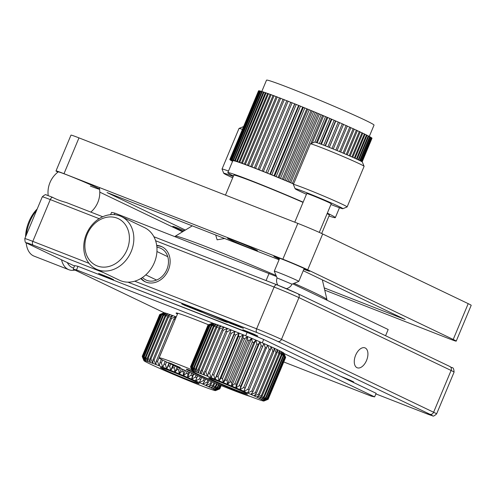 <?xml version="1.0" encoding="UTF-8"?>
<svg xmlns="http://www.w3.org/2000/svg" width="496" height="496" viewBox="0 0 496 496"><rect width="100%" height="100%" fill="white"/><g stroke="black" fill="none" stroke-linecap="round" stroke-linejoin="round"><path stroke-width="0.74" d="M140.827 278.523A19.425 16.008 -64.4 0 0 145.061 281.722A19.425 16.008 -64.4 0 0 168.373 270.035A19.425 16.008 -64.4 0 0 161.839 246.686A19.425 16.008 -64.4 0 0 156.693 245.39M355.644 355.21A10.683 6.039 111.3 0 0 357.213 367.778A10.683 6.039 111.3 0 0 366.556 360.437A10.683 6.039 111.3 0 0 364.988 347.876A10.683 6.039 111.3 0 0 355.644 355.21M110.199 278.504L98.599 273.401L109.641 277.754L113.534 279.651L110.199 278.504M254.448 334.862L242.848 329.766L253.89 334.112L257.777 336.009L254.448 334.862M340.299 376.148L349.804 380.035L353.691 381.932L348.124 379.899M220.838 320.087A16.188 0.558 22.7 0 1 205.418 313.677A16.188 0.558 22.7 0 1 197.637 309.882A16.188 0.558 22.7 0 1 204.302 312.17A16.188 0.558 22.7 0 1 219.722 318.581A16.188 0.558 22.7 0 1 227.503 322.375A16.188 0.558 22.7 0 1 220.838 320.087M234.131 324.26L223.33 320.044A19.425 0.67 22.7 0 1 229.946 323.206L243.412 328.346L234.131 324.26M195.195 309.045L184.394 304.829L181.728 303.912L184.841 305.431L201.81 312.213A19.425 0.67 22.7 0 1 195.195 309.045M123.783 284.22L247.312 332.239L252.123 334.54M42.278 196.838L24.8 238.626A19.425 0.67 22.7 0 1 32.798 241.366L50.276 199.584A19.425 0.67 -157.3 0 0 42.278 196.838C44.566 194.81 45.905 194.184 46.295 194.947L52.551 197.296C56.042 199.237 60.636 200.979 66.34 202.535L102.728 216.752L66.34 202.535M230.156 322.71L229.946 323.206M279.341 259.073A19.425 0.67 22.7 0 1 273.86 256.246A19.425 0.67 22.7 0 1 281.852 258.986A19.425 0.67 22.7 0 1 300.353 266.687A19.425 0.67 22.7 0 1 309.696 271.238A19.425 0.67 22.7 0 1 303.831 269.316M183.216 231.365A16.188 0.558 22.7 0 1 172.769 226.418A16.188 0.558 22.7 0 1 179.434 228.706A16.188 0.558 22.7 0 1 184.357 230.671M250.802 248.459A16.188 0.558 22.7 0 1 235.383 242.048A16.188 0.558 22.7 0 1 227.602 238.254A16.188 0.558 22.7 0 1 234.267 240.541A16.188 0.558 22.7 0 1 249.68 246.952A16.188 0.558 22.7 0 1 257.461 250.747A16.188 0.558 22.7 0 1 250.802 248.459M57.939 172.1A19.425 0.67 22.7 0 1 55.998 170.953L70.984 135.135A19.425 0.67 22.7 0 1 78.976 137.882L297.836 223.392A19.425 0.67 22.7 0 1 322.679 233.969L468.205 303.651A19.425 0.67 22.7 0 1 471.2 305.313L456.221 341.13A19.425 0.67 22.7 0 1 448.223 338.384L324.75 290.141M279.056 259.761L107.043 192.553L185.368 230.057M324.223 287.897L405.176 319.529L303.242 270.717M58.206 171.895A22.425 0.775 22.7 0 1 67.431 175.076A22.425 0.775 22.7 0 1 88.61 183.88A22.425 0.775 22.7 0 1 99.578 189.199A22.425 0.775 22.7 0 1 90.346 186.05M55.998 170.953A19.425 0.67 22.7 0 1 63.996 173.693L282.85 259.203A19.425 0.67 22.7 0 1 307.7 269.787L453.22 339.462A19.425 0.67 22.7 0 1 456.221 341.13M182.553 231.775L99.789 192.144M224.626 238.495L217.13 239.822L215.865 235.594M192.262 225.847L175.317 236.195A82.218 2.846 22.7 0 1 209.008 247.826A82.218 2.846 22.7 0 1 276.061 275.491A82.218 2.846 22.7 0 0 175.553 236.139A82.218 2.846 22.7 0 0 175.262 236.251L175.094 236.648M326.796 300.13L326.969 299.708A82.218 2.846 22.7 0 0 326.845 299.429A82.218 2.846 22.7 0 0 314.284 292.659A82.218 2.846 22.7 0 0 294.01 283.352A82.218 2.846 22.7 0 1 326.969 299.634L322.338 279.862M110.614 214.663L111.557 212.406L114.892 213.125L276.489 276.526M292.801 283.848L388.176 329.518L385.578 335.73M114.892 213.125L114.26 214.644M266.073 280.569L269.086 273.37M171.027 363.481L168.361 362.57L171.473 364.083L180.308 367.561L171.027 363.481M250.213 396.397A50.177 1.736 22.7 0 1 231.055 389.484A50.177 1.736 22.7 0 1 183.26 369.607A50.177 1.736 22.7 0 1 159.135 357.852A50.177 1.736 22.7 0 1 179.788 364.938A50.177 1.736 22.7 0 1 191.685 369.675M214.675 381.753A20.714 0.719 22.7 0 1 186.31 369.216A20.714 0.719 22.7 0 1 192.343 371.182M327.335 213.125A58.268 2.015 22.7 0 1 335.333 217.639A58.268 2.015 22.7 0 1 335.178 217.713A58.268 2.015 22.7 0 1 329.003 215.996M233.442 176.018A58.268 2.015 22.7 0 1 227.825 172.67A58.268 2.015 22.7 0 1 227.98 172.596A58.268 2.015 22.7 0 1 303.149 202.163M227.825 172.67L232.816 160.735A58.268 2.015 22.7 0 1 232.971 160.661L230.125 159.402L258.844 90.756A61.504 2.127 22.7 0 1 259.011 90.768L230.299 159.414L233.461 160.692L230.758 159.489L259.476 90.842A61.504 2.127 22.7 0 1 259.755 90.904L231.043 159.545L234.273 160.865L231.737 159.718L260.45 91.072A61.504 2.127 22.7 0 1 260.846 91.183L232.134 159.824L235.414 161.175L233.052 160.096L261.764 91.45A61.504 2.127 22.7 0 1 262.272 91.605L233.554 160.251L236.871 161.622L234.695 160.611L263.407 91.971A61.504 2.127 22.7 0 1 264.021 92.169L235.309 160.816L238.626 162.204L236.66 161.274L265.372 92.628A61.504 2.127 22.7 0 1 266.085 92.876L237.373 161.516L240.684 162.911L238.929 162.062L267.642 93.422A61.504 2.127 22.7 0 1 268.46 93.713L239.742 162.353L243.021 163.748L241.496 162.986L270.208 94.345A61.504 2.127 22.7 0 1 271.114 94.674L242.401 163.32L245.632 164.703L244.342 164.04L273.054 95.393A61.504 2.127 22.7 0 1 274.046 95.765L245.334 164.405L248.49 165.769L247.442 165.205L276.16 96.559A61.504 2.127 22.7 0 1 277.233 96.968L248.521 165.614L251.584 166.947L250.79 166.482L279.502 97.836A61.504 2.127 22.7 0 1 280.655 98.282L251.937 166.923L254.894 168.218L254.355 167.865L283.067 99.219A61.504 2.127 22.7 0 1 284.289 99.696L255.57 168.336L258.397 169.589L258.118 169.341L286.831 100.694A61.504 2.127 22.7 0 1 288.114 101.196L259.396 169.843L262.08 171.046L290.774 102.257A61.504 2.127 22.7 0 1 292.101 102.784L263.388 171.43L265.912 172.571L294.866 103.893L292.101 102.784M261.795 91.462L266.526 80.147A58.268 2.015 22.7 0 1 266.681 80.079A58.268 2.015 22.7 0 1 322.729 101.475A58.268 2.015 22.7 0 1 374.034 125.122L369.284 136.468M225.457 195.114L233.796 175.169A51.795 1.792 22.7 0 1 233.932 175.107A51.795 1.792 22.7 0 1 303.05 202.393M327.137 213.602A51.795 1.792 22.7 0 1 329.356 215.146A51.795 1.792 22.7 0 1 329.226 215.208M232.574 161.324L232.19 161.157A61.504 2.127 22.7 0 1 231.787 160.933L232.605 161.25M232.63 161.181L231.086 160.524A61.504 2.127 22.7 0 1 230.795 160.344L232.674 161.076M232.686 161.045L230.324 160.028A61.504 2.127 22.7 0 1 230.15 159.892L232.742 160.915M232.748 160.902L229.908 159.675A61.504 2.127 22.7 0 1 229.846 159.588L232.804 160.76L229.846 159.464L258.559 90.818A61.504 2.127 22.7 0 1 258.614 90.787L229.896 159.427L232.971 160.661A58.268 2.015 22.7 0 1 233.461 160.692A58.268 2.015 22.7 0 1 234.273 160.865A58.268 2.015 22.7 0 1 235.414 161.175A58.268 2.015 22.7 0 1 236.871 161.622A58.268 2.015 22.7 0 1 238.626 162.204A58.268 2.015 22.7 0 1 240.684 162.911A58.268 2.015 22.7 0 1 243.021 163.748A58.268 2.015 22.7 0 1 245.632 164.703A58.268 2.015 22.7 0 1 248.49 165.769A58.268 2.015 22.7 0 1 251.584 166.947A58.268 2.015 22.7 0 1 254.894 168.218A58.268 2.015 22.7 0 1 258.397 169.589A58.268 2.015 22.7 0 1 262.08 171.046A58.268 2.015 22.7 0 1 265.912 172.571A58.268 2.015 22.7 0 1 269.867 174.164L270.363 174.239L299.082 105.592L296.236 104.445L267.524 173.092L269.867 174.164A58.268 2.015 22.7 0 1 273.928 175.813L274.685 175.999L303.397 107.353L300.489 106.169L271.777 174.815L273.928 175.813A58.268 2.015 22.7 0 1 278.064 177.506L279.074 177.797L307.787 109.157L304.835 107.942L276.123 176.588L278.064 177.506A58.268 2.015 22.7 0 1 282.255 179.236L283.507 179.639L312.226 110.992L309.244 109.759L280.531 178.399L282.255 179.236A58.268 2.015 22.7 0 1 286.477 180.99L287.965 181.493L316.677 112.852L313.689 111.6L284.977 180.246L286.477 180.99A58.268 2.015 22.7 0 1 290.693 182.764L292.411 183.365L321.123 114.719L318.147 113.466L289.428 182.106L290.693 182.764A58.268 2.015 22.7 0 1 293.564 183.973M259.433 90.942L259.011 90.768M260.412 91.171L259.755 90.904M261.727 91.543L260.846 91.183M231.737 159.718A61.504 2.127 22.7 0 1 232.134 159.824M263.37 92.064L262.272 91.605M233.052 160.096A61.504 2.127 22.7 0 1 233.554 160.251M265.335 92.721L264.021 92.169M234.695 160.611A61.504 2.127 22.7 0 1 235.309 160.816M267.604 93.515L266.085 92.876M236.66 161.274A61.504 2.127 22.7 0 1 237.373 161.516M270.171 94.438L268.46 93.713M238.929 162.062A61.504 2.127 22.7 0 1 239.742 162.353M273.017 95.486L271.114 94.674M241.496 162.986A61.504 2.127 22.7 0 1 242.401 163.32M276.117 96.658L274.046 95.765M244.342 164.04A61.504 2.127 22.7 0 1 245.334 164.405M279.459 97.935L277.233 96.968M247.442 165.205A61.504 2.127 22.7 0 1 248.521 165.614M283.024 99.324L280.655 98.282M250.79 166.482A61.504 2.127 22.7 0 1 251.937 166.923M286.787 100.8L284.289 99.696M254.355 167.865A61.504 2.127 22.7 0 1 255.57 168.336M290.724 102.368L288.114 101.196M258.118 169.341A61.504 2.127 22.7 0 1 259.396 169.843M262.055 170.897A61.504 2.127 22.7 0 1 263.388 171.43M294.866 103.893A61.504 2.127 22.7 0 1 296.236 104.445M266.147 172.534A61.504 2.127 22.7 0 1 267.524 173.092M299.082 105.592A61.504 2.127 22.7 0 1 300.489 106.169M270.363 174.239A61.504 2.127 22.7 0 1 271.777 174.815M303.397 107.353A61.504 2.127 22.7 0 1 304.835 107.942M274.685 175.999A61.504 2.127 22.7 0 1 276.123 176.588M307.787 109.157A61.504 2.127 22.7 0 1 309.244 109.759M279.074 177.797A61.504 2.127 22.7 0 1 280.531 178.399M312.226 110.992A61.504 2.127 22.7 0 1 313.689 111.6M283.507 179.639A61.504 2.127 22.7 0 1 284.977 180.246M316.677 112.852A61.504 2.127 22.7 0 1 318.147 113.466M287.965 181.493A61.504 2.127 22.7 0 1 289.428 182.106M321.123 114.719A61.504 2.127 22.7 0 1 322.58 115.332L310.719 143.691M314.861 142.11L325.537 116.591L322.58 115.332M292.411 183.365A61.504 2.127 22.7 0 1 293.607 183.867M325.537 116.591A61.504 2.127 22.7 0 1 326.976 117.199L316.38 142.526M319.374 143.561L329.883 118.445L326.976 117.199M329.883 118.445A61.504 2.127 22.7 0 1 331.297 119.052L320.819 144.094M323.714 145.192L334.143 120.274L331.297 119.052M334.143 120.274A61.504 2.127 22.7 0 1 335.519 120.869L325.116 145.737M327.918 146.841L338.284 122.072L335.519 120.869M338.284 122.072A61.504 2.127 22.7 0 1 339.617 122.655L329.27 147.38M331.973 148.471L342.283 123.82L339.617 122.655M342.283 123.82A61.504 2.127 22.7 0 1 343.561 124.384L333.269 148.998M335.848 150.059L346.115 125.519L343.517 124.496M346.115 125.519A61.504 2.127 22.7 0 1 347.336 126.058L337.082 150.573M339.531 151.59L349.754 127.143L347.293 126.164M349.754 127.143A61.504 2.127 22.7 0 1 350.908 127.658L340.696 152.08M342.996 153.059L353.189 128.693L350.87 127.763M353.189 128.693A61.504 2.127 22.7 0 1 354.268 129.183L344.081 153.524M346.227 154.442L356.382 130.15L354.225 129.276M356.382 130.15A61.504 2.127 22.7 0 1 357.38 130.609L347.231 154.876M349.196 155.732L359.327 131.514L357.343 130.708M359.327 131.514A61.504 2.127 22.7 0 1 360.239 131.942L350.114 156.135M351.9 156.928L361.999 132.779L360.195 132.035M361.999 132.779A61.504 2.127 22.7 0 1 362.818 133.17L352.724 157.294M354.311 158.007L364.38 133.926L362.774 133.263M364.38 133.926A61.504 2.127 22.7 0 1 365.099 134.28L355.037 158.342M356.419 158.974L366.463 134.955L365.062 134.373M366.463 134.955A61.504 2.127 22.7 0 1 367.083 135.265L357.039 159.266M358.205 159.817L368.23 135.861L367.04 135.358M368.23 135.861A61.504 2.127 22.7 0 1 368.739 136.127L358.726 160.065M359.674 160.53L369.669 136.629L368.702 136.22M369.669 136.629A61.504 2.127 22.7 0 1 370.072 136.859L360.084 160.735M360.803 161.101L370.772 137.268L370.028 136.952M370.772 137.268A61.504 2.127 22.7 0 1 371.064 137.448L361.1 161.262M361.59 161.535L371.535 137.764L371.02 137.547M371.535 137.764A61.504 2.127 22.7 0 1 371.709 137.9L361.776 161.64M362.043 161.808L371.665 138M371.95 138.117A61.504 2.127 22.7 0 1 372.012 138.204L362.117 161.857M362.161 161.888L371.969 138.303M329.313 147.399L339.605 122.785M325.419 145.855L335.767 121.111M321.389 144.305L331.805 119.393M317.223 142.798L327.744 117.651M312.226 143.077L323.603 115.89M290.693 182.764L319.405 114.117M286.477 180.99L315.189 112.35M282.255 179.236L310.973 110.596M278.064 177.506L306.782 108.866M273.928 175.813L302.641 107.167M269.867 174.164L298.58 105.518M265.912 172.571L294.624 103.924M177.438 314.086A51.795 1.792 22.7 0 1 176.117 313.057A51.795 1.792 22.7 0 1 197.439 320.373A51.795 1.792 22.7 0 1 208.506 324.775M164.226 312.796L73.166 269.198L74.667 265.614L78.002 266.333L247.113 332.407L263.68 339.462L376.129 393.303L374.629 396.887L371.299 396.168L283.762 361.968M284.022 353.505L374.629 396.887M73.166 269.198L76.502 269.917L213.441 323.417M78.002 266.333L76.502 269.917M247.113 332.407L245.694 335.811M263.68 339.462L262.26 342.848M229.474 385.801A21.043 0.725 -157.3 0 0 208.68 377.89A21.043 0.725 -157.3 0 0 226.703 386.217A21.043 0.725 -157.3 0 0 247.504 394.128A21.043 0.725 -157.3 0 0 229.474 385.801M230.646 385.628A38.843 1.345 -157.3 0 0 227.503 384.307L230.2 381.808A42.079 1.457 22.7 0 1 231.725 382.447L231.669 386.055A38.843 1.345 -157.3 0 0 230.646 385.628M190.675 366.73L192.553 370.977A38.843 1.345 -157.3 0 0 192.256 371.02L190.563 366.749A42.079 1.457 22.7 0 1 190.675 366.73L208.153 324.948A42.079 1.457 -157.3 0 0 208.041 324.967L190.526 366.854L192.256 371.027A38.843 1.345 -157.3 0 0 192.256 371.07A38.843 1.345 -157.3 0 0 192.448 371.275A38.843 1.345 -157.3 0 0 193.149 371.733L193.161 371.746A38.843 1.345 -157.3 0 0 194.333 372.397L194.358 372.409A38.843 1.345 -157.3 0 0 195.994 373.252L196.025 373.265A38.843 1.345 -157.3 0 0 198.102 374.282L198.146 374.3A38.843 1.345 -157.3 0 0 200.632 375.478L200.682 375.497A38.843 1.345 -157.3 0 0 203.552 376.824L203.608 376.848A38.843 1.345 -157.3 0 0 206.813 378.293L206.875 378.324A38.843 1.345 -157.3 0 0 210.372 379.874L210.44 379.905A38.843 1.345 -157.3 0 0 214.185 381.542L214.247 381.567A38.843 1.345 -157.3 0 0 218.19 383.272L218.259 383.303A38.843 1.345 -157.3 0 0 222.332 385.039L222.406 385.076A38.843 1.345 -157.3 0 0 226.554 386.824L226.629 386.855A38.843 1.345 -157.3 0 0 230.801 388.591L230.876 388.628A38.843 1.345 -157.3 0 0 235.011 390.327L235.085 390.358A38.843 1.345 -157.3 0 0 239.122 392.001L239.19 392.032A38.843 1.345 -157.3 0 0 243.077 393.595L243.145 393.619A38.843 1.345 -157.3 0 0 246.822 395.076L246.884 395.101A38.843 1.345 -157.3 0 0 250.3 396.428L250.362 396.453A38.843 1.345 -157.3 0 0 253.475 397.643L253.524 397.662A38.843 1.345 -157.3 0 0 256.289 398.685L256.333 398.703A38.843 1.345 -157.3 0 0 258.707 399.553L258.745 399.571A38.843 1.345 -157.3 0 0 260.698 400.235L260.729 400.247A38.843 1.345 -157.3 0 0 262.229 400.712L262.248 400.718A38.843 1.345 -157.3 0 0 263.277 400.985A38.843 1.345 -157.3 0 0 263.835 401.047L263.841 401.047A38.843 1.345 -157.3 0 0 263.884 401.035A38.843 1.345 -157.3 0 0 263.891 400.898A38.843 1.345 -157.3 0 0 263.444 400.539L267.859 398.914A42.079 1.457 22.7 0 1 268.02 399.044L285.498 357.263A42.079 1.457 -157.3 0 0 285.336 357.132L267.859 398.914M208.041 324.967L212.269 323.231A38.843 1.345 22.7 0 1 212.53 323.225L208.153 324.948M208.841 325.054A42.079 1.457 -157.3 0 0 208.556 324.992L191.078 366.773A42.079 1.457 22.7 0 1 191.363 366.835L208.841 325.054L213.323 323.386A38.843 1.345 22.7 0 0 212.536 323.225L208.556 324.992M191.363 366.835L193.347 371.138A38.843 1.345 -157.3 0 0 192.56 370.977L191.078 366.773M210.062 325.382A42.079 1.457 -157.3 0 0 209.597 325.246L192.119 367.028A42.079 1.457 22.7 0 1 192.584 367.164L210.062 325.382L214.607 323.758A38.843 1.345 22.7 0 0 213.342 323.392L213.323 323.386M192.584 367.164L194.637 371.51A38.843 1.345 -157.3 0 0 193.366 371.144L192.119 367.028M209.597 325.246L213.342 323.392M211.804 325.934A42.079 1.457 -157.3 0 0 211.172 325.729L193.688 367.511A42.079 1.457 22.7 0 1 194.32 367.716L211.804 325.934L216.361 324.334A38.843 1.345 22.7 0 0 214.638 323.77L214.607 323.758M194.32 367.716L196.391 372.087A38.843 1.345 -157.3 0 0 194.661 371.523L193.688 367.511M211.172 325.729L214.638 323.77M214.03 326.703A42.079 1.457 -157.3 0 0 213.237 326.424L195.759 368.206A42.079 1.457 22.7 0 1 196.552 368.485L214.03 326.703L218.562 325.109A38.843 1.345 22.7 0 0 216.399 324.347L216.361 324.334M196.552 368.485L198.586 372.862A38.843 1.345 -157.3 0 0 196.422 372.099L195.759 368.206M213.237 326.424L216.399 324.347M216.721 327.676A42.079 1.457 -157.3 0 0 215.779 327.329L198.301 369.111A42.079 1.457 22.7 0 1 199.243 369.458L216.721 327.676L221.179 326.064A38.843 1.345 22.7 0 0 218.606 325.122L218.562 325.109M199.243 369.458L201.202 373.817A38.843 1.345 -157.3 0 0 198.629 372.874L198.301 369.111M215.779 327.329L218.606 325.122M219.833 328.836A42.079 1.457 -157.3 0 0 218.755 328.433L201.277 370.214A42.079 1.457 22.7 0 1 202.356 370.617L219.833 328.836L224.167 327.193A38.843 1.345 22.7 0 0 221.228 326.083L221.179 326.064M202.356 370.617L204.197 374.945A38.843 1.345 -157.3 0 0 201.252 373.835L201.277 370.214M218.755 328.433L221.228 326.083M223.324 330.175A42.079 1.457 -157.3 0 0 222.127 329.71L204.65 371.498A42.079 1.457 22.7 0 1 205.846 371.957L223.324 330.175L227.497 328.476A38.843 1.345 22.7 0 0 224.229 327.211L224.167 327.193M205.846 371.957L207.52 376.228A38.843 1.345 -157.3 0 0 204.253 374.964L204.65 371.498M222.127 329.71L224.229 327.211M227.143 331.663A42.079 1.457 -157.3 0 0 225.847 331.154L208.37 372.936A42.079 1.457 22.7 0 1 209.665 373.451L227.143 331.663L231.111 329.896A38.843 1.345 22.7 0 0 227.559 328.495L227.497 328.476M209.665 373.451L211.135 377.648A38.843 1.345 -157.3 0 0 207.582 376.247L208.37 372.936M225.847 331.154L227.559 328.495M231.241 333.293A42.079 1.457 -157.3 0 0 229.859 332.742L212.381 374.523A42.079 1.457 22.7 0 1 213.764 375.075L231.241 333.293L234.968 331.427A38.843 1.345 22.7 0 0 231.179 329.921L231.111 329.896M213.764 375.075L214.991 379.18A38.843 1.345 -157.3 0 0 211.203 377.673L212.381 374.523M229.859 332.742L231.179 329.921M235.557 335.029A42.079 1.457 -157.3 0 0 234.106 334.44L216.628 376.228A42.079 1.457 22.7 0 1 218.079 376.811L235.557 335.029L239.004 333.064A38.843 1.345 22.7 0 0 235.036 331.458L234.968 331.427M218.079 376.811L219.027 380.816A38.843 1.345 -157.3 0 0 215.059 379.211L216.628 376.228M234.106 334.44L235.03 331.458L214.991 379.18M240.033 336.852A42.079 1.457 -157.3 0 0 238.533 336.245L221.055 378.026A42.079 1.457 22.7 0 1 222.555 378.64L240.033 336.852L243.17 334.769A38.843 1.345 22.7 0 0 239.078 333.095L239.004 333.064M222.555 378.64L223.194 382.521A38.843 1.345 -157.3 0 0 219.102 380.847L221.055 378.026M238.533 336.245L239.06 333.089L219.027 380.816M244.602 338.743A42.079 1.457 -157.3 0 0 243.077 338.111L225.599 379.893A42.079 1.457 22.7 0 1 227.125 380.525L244.602 338.743L247.399 336.524A38.843 1.345 22.7 0 0 243.245 334.8L243.17 334.769M227.125 380.525L227.428 384.276A38.843 1.345 -157.3 0 0 223.268 382.552L225.599 379.893M243.077 338.111L243.245 334.8M231.725 382.447L249.203 340.665A42.079 1.457 -157.3 0 0 247.678 340.027L230.2 381.808M247.678 340.027L247.479 336.555A38.843 1.345 22.7 0 1 251.646 338.303L249.203 340.665M253.766 342.593A42.079 1.457 -157.3 0 0 252.259 341.955L234.782 383.737A42.079 1.457 22.7 0 1 236.288 384.375L253.766 342.593L255.837 340.082A38.843 1.345 22.7 0 0 251.72 338.334L251.646 338.303M236.288 384.375L235.86 387.835A38.843 1.345 -157.3 0 0 231.744 386.086L234.782 383.737M252.259 341.955L251.72 338.334M258.236 344.503A42.079 1.457 -157.3 0 0 256.773 343.877L239.289 385.659A42.079 1.457 22.7 0 1 240.758 386.291L258.236 344.503L259.923 341.837A38.843 1.345 22.7 0 0 255.911 340.113L255.837 340.082M240.758 386.291L239.946 389.589A38.843 1.345 -157.3 0 0 235.935 387.866L239.289 385.659M256.773 343.877L255.911 340.113M262.545 346.369A42.079 1.457 -157.3 0 0 261.138 345.762L243.66 387.543A42.079 1.457 22.7 0 1 245.067 388.151L263.835 343.536A38.843 1.345 22.7 0 0 259.991 341.868L239.946 389.589M245.067 388.151L243.858 391.288A38.843 1.345 -157.3 0 0 240.014 389.62L243.66 387.543M261.138 345.762L259.991 341.868M266.631 348.161A42.079 1.457 -157.3 0 0 265.304 347.578L247.826 389.36A42.079 1.457 22.7 0 1 249.153 389.949L267.53 345.166A38.843 1.345 22.7 0 0 263.903 343.567L243.858 391.288M249.153 389.949L247.56 392.919A38.843 1.345 -157.3 0 0 243.933 391.319L247.826 389.36M265.304 347.578L263.903 343.567M270.444 349.86A42.079 1.457 -157.3 0 0 269.216 349.308L251.739 391.096A42.079 1.457 22.7 0 1 252.966 391.642L270.444 349.86L270.952 346.698A38.843 1.345 22.7 0 0 267.598 345.197L267.53 345.173M252.966 391.642L250.982 394.45A38.843 1.345 -157.3 0 0 247.622 392.95L251.739 391.096M269.216 349.308L267.598 345.197M273.922 351.435A42.079 1.457 -157.3 0 0 272.806 350.926L255.328 392.708A42.079 1.457 22.7 0 1 256.444 393.216L273.922 351.435L274.059 348.111A38.843 1.345 22.7 0 0 271.014 346.723L270.952 346.704M256.444 393.216L254.082 395.864A38.843 1.345 -157.3 0 0 251.038 394.475L255.328 392.708M272.806 350.926L271.014 346.723M277.022 352.867A42.079 1.457 -157.3 0 0 276.036 352.408L258.559 394.19A42.079 1.457 22.7 0 1 259.538 394.649L277.022 352.867L276.793 349.389A38.843 1.345 22.7 0 0 274.108 348.136L274.059 348.118M259.538 394.649L256.816 397.141A38.843 1.345 -157.3 0 0 254.132 395.889L258.559 394.19M276.036 352.408L274.108 348.136M279.694 354.138A42.079 1.457 -157.3 0 0 278.857 353.735L261.38 395.517A42.079 1.457 22.7 0 1 262.217 395.92L279.694 354.138L279.124 350.505A38.843 1.345 22.7 0 0 276.836 349.407L276.793 349.389M262.217 395.92L259.148 398.257A38.843 1.345 -157.3 0 0 256.86 397.16L261.38 395.517M278.857 353.735L276.836 349.407M281.908 355.223A42.079 1.457 -157.3 0 0 281.226 354.882L263.748 396.67A42.079 1.457 22.7 0 1 264.43 397.005L281.908 355.223L281.021 351.453A38.843 1.345 22.7 0 0 279.161 350.523L279.124 350.511M264.43 397.005L261.045 399.206A38.843 1.345 -157.3 0 0 259.191 398.276L263.748 396.67M281.226 354.882L279.161 350.523M283.625 356.116A42.079 1.457 -157.3 0 0 283.111 355.843L265.633 397.625A42.079 1.457 22.7 0 1 266.147 397.897L283.625 356.116L282.453 352.216A38.843 1.345 22.7 0 0 281.052 351.466L281.021 351.453M266.147 397.897L262.483 399.968A38.843 1.345 -157.3 0 0 261.076 399.218L265.633 397.625M283.111 355.843L281.052 351.466M284.828 356.798A42.079 1.457 -157.3 0 0 284.487 356.593L267.009 398.381A42.079 1.457 22.7 0 1 267.35 398.579L284.828 356.798L283.408 352.78A38.843 1.345 22.7 0 0 282.478 352.228L284.487 356.593M267.35 398.579L263.432 400.532A38.843 1.345 -157.3 0 0 262.502 399.981L267.009 398.381M268.02 399.044L263.816 400.867L268.162 399.23A42.079 1.457 22.7 0 1 268.162 399.268A42.079 1.457 22.7 0 1 268.144 399.286L263.884 401.035M285.336 357.132L283.421 352.786A38.843 1.345 22.7 0 1 283.861 353.14L285.498 357.263M268.162 399.268L285.64 357.48A42.079 1.457 -157.3 0 0 285.64 357.449L268.162 399.23M283.867 353.146L283.867 353.146A38.843 1.345 22.7 0 1 283.898 353.195L285.033 355.954L283.867 353.146M285.64 357.449L285.033 355.954M235.879 387.847L255.855 340.095M231.7 386.074L251.677 338.322M227.466 384.295L247.442 336.542M223.237 382.546L243.214 334.794M181.145 375.367A21.043 0.725 -157.3 0 0 160.351 367.455A21.043 0.725 -157.3 0 0 178.374 375.782A21.043 0.725 -157.3 0 0 199.169 383.693A21.043 0.725 -157.3 0 0 181.145 375.367M182.317 375.193A38.843 1.345 -157.3 0 0 179.168 373.872L181.865 371.374A42.079 1.457 22.7 0 1 183.39 372.012L183.334 375.621A38.843 1.345 -157.3 0 0 182.317 375.193M142.34 356.295L144.218 360.542A38.843 1.345 -157.3 0 0 143.921 360.586L142.234 356.314A42.079 1.457 22.7 0 1 142.34 356.295L159.824 314.514A42.079 1.457 -157.3 0 0 159.712 314.532L142.234 356.314L143.921 360.592A38.843 1.345 -157.3 0 0 143.927 360.635A38.843 1.345 -157.3 0 0 144.119 360.84A38.843 1.345 -157.3 0 0 144.813 361.305L144.832 361.311A38.843 1.345 -157.3 0 0 145.998 361.962L146.029 361.975A38.843 1.345 -157.3 0 0 147.659 362.818L147.696 362.83A38.843 1.345 -157.3 0 0 149.773 363.847L149.811 363.866A38.843 1.345 -157.3 0 0 152.303 365.044L152.353 365.068A38.843 1.345 -157.3 0 0 155.223 366.389L155.279 366.414A38.843 1.345 -157.3 0 0 158.484 367.858L158.546 367.889A38.843 1.345 -157.3 0 0 162.043 369.439L162.111 369.47A38.843 1.345 -157.3 0 0 165.85 371.107L165.918 371.132A38.843 1.345 -157.3 0 0 169.855 372.837L169.93 372.868A38.843 1.345 -157.3 0 0 173.997 374.61L174.077 374.641A38.843 1.345 -157.3 0 0 178.225 376.39L178.3 376.421A38.843 1.345 -157.3 0 0 182.472 378.163L182.547 378.194A38.843 1.345 -157.3 0 0 186.676 379.893L186.75 379.924A38.843 1.345 -157.3 0 0 190.786 381.567L190.861 381.598A38.843 1.345 -157.3 0 0 194.742 383.16L194.81 383.185A38.843 1.345 -157.3 0 0 198.487 384.642L198.555 384.667A38.843 1.345 -157.3 0 0 201.971 386L202.033 386.018A38.843 1.345 -157.3 0 0 205.139 387.209L205.195 387.227A38.843 1.345 -157.3 0 0 207.954 388.256L208.004 388.269A38.843 1.345 -157.3 0 0 210.372 389.124L210.416 389.137A38.843 1.345 -157.3 0 0 212.362 389.8L212.393 389.813A38.843 1.345 -157.3 0 0 213.894 390.278L213.919 390.284A38.843 1.345 -157.3 0 0 214.948 390.55L214.96 390.557A38.843 1.345 -157.3 0 0 215.506 390.612L215.512 390.612A38.843 1.345 -157.3 0 0 215.555 390.6A38.843 1.345 -157.3 0 0 215.562 390.464L215.555 390.457A38.843 1.345 -157.3 0 0 215.115 390.104A38.843 1.345 -157.3 0 0 214.173 389.546L218.68 387.946A42.079 1.457 22.7 0 1 219.015 388.151L220.255 385.187M159.712 314.532L163.94 312.802A38.843 1.345 22.7 0 1 164.195 312.79L159.824 314.514M160.512 314.619A42.079 1.457 -157.3 0 0 160.22 314.557L142.743 356.339A42.079 1.457 22.7 0 1 143.034 356.401L160.512 314.619L164.994 312.951A38.843 1.345 22.7 0 0 164.207 312.79L160.22 314.557M143.034 356.401L145.018 360.704A38.843 1.345 -157.3 0 0 144.231 360.542L142.743 356.339M161.733 314.948A42.079 1.457 -157.3 0 0 161.268 314.811L143.79 356.593A42.079 1.457 22.7 0 1 144.255 356.729L161.733 314.948L166.278 313.329A38.843 1.345 22.7 0 0 165.013 312.957L161.268 314.811M144.255 356.729L146.301 361.082A38.843 1.345 -157.3 0 0 145.037 360.71L143.79 356.593M163.469 315.499A42.079 1.457 -157.3 0 0 162.837 315.295L145.359 357.077A42.079 1.457 22.7 0 1 145.991 357.281L163.469 315.499L168.032 313.9A38.843 1.345 22.7 0 0 166.303 313.336L166.278 313.329M145.991 357.281L148.056 361.652A38.843 1.345 -157.3 0 0 146.332 361.088L145.359 357.077M162.837 315.295L166.303 313.336M165.701 316.268A42.079 1.457 -157.3 0 0 164.908 315.989L147.43 357.771A42.079 1.457 22.7 0 1 148.223 358.05L165.701 316.268L170.233 314.675A38.843 1.345 22.7 0 0 168.07 313.912L164.908 315.989M148.223 358.05L150.257 362.427A38.843 1.345 -157.3 0 0 148.093 361.665L147.43 357.771M168.392 317.242A42.079 1.457 -157.3 0 0 167.45 316.894L149.972 358.682A42.079 1.457 22.7 0 1 150.908 359.023L168.392 317.242L172.844 315.63A38.843 1.345 22.7 0 0 170.277 314.687L170.233 314.675M150.908 359.023L152.873 363.382A38.843 1.345 -157.3 0 0 150.3 362.44L149.972 358.682M167.45 316.894L170.277 314.687M171.504 318.401A42.079 1.457 -157.3 0 0 170.426 317.998L152.948 359.78A42.079 1.457 22.7 0 1 154.02 360.189L171.504 318.401L175.838 316.758A38.843 1.345 22.7 0 0 172.899 315.648L172.844 315.63M154.02 360.189L155.862 364.51A38.843 1.345 -157.3 0 0 152.923 363.401L152.948 359.78M170.426 317.998L172.899 315.648M174.995 319.74A42.079 1.457 -157.3 0 0 173.798 319.275L156.321 361.063A42.079 1.457 22.7 0 1 157.517 361.522L175.094 319.697M157.517 361.522L159.191 365.794A38.843 1.345 -157.3 0 0 155.918 364.529L156.321 361.063M173.798 319.275L175.894 316.777A38.843 1.345 22.7 0 1 176.26 316.919M161.343 359.377L160.034 362.502A42.079 1.457 22.7 0 1 161.336 363.016L162.583 360.028M161.336 363.016L162.806 367.214A38.843 1.345 -157.3 0 0 159.253 365.819L160.034 362.502M165.199 361.342L164.046 364.089A42.079 1.457 22.7 0 1 165.435 364.641L166.544 361.993M165.435 364.641L166.656 368.751A38.843 1.345 -157.3 0 0 162.874 367.238L164.046 364.089M169.334 363.314L168.299 365.794A42.079 1.457 22.7 0 1 169.75 366.377L170.754 363.977M169.75 366.377L170.698 370.382A38.843 1.345 -157.3 0 0 166.73 368.776L168.299 365.794M173.674 365.316L172.726 367.592A42.079 1.457 22.7 0 1 174.22 368.206L175.15 365.986M174.22 368.206L174.859 372.087A38.843 1.345 -157.3 0 0 170.773 370.413L172.726 367.592M178.157 367.344L177.27 369.458A42.079 1.457 22.7 0 1 178.789 370.09L179.664 368.013M178.789 370.09L179.093 373.841A38.843 1.345 -157.3 0 0 174.939 372.118L177.27 369.458M182.708 369.365L181.865 371.374M183.39 372.012L184.221 370.028M187.265 371.355L186.453 373.302A42.079 1.457 22.7 0 1 187.959 373.941L188.765 372.006M187.959 373.941L187.531 377.4A38.843 1.345 -157.3 0 0 183.415 375.652L186.453 373.302M191.766 373.302L190.96 375.224A42.079 1.457 22.7 0 1 192.429 375.856L193.229 373.934M192.429 375.856L191.611 379.155A38.843 1.345 -157.3 0 0 187.606 377.431L190.96 375.224M196.137 375.174L195.331 377.109A42.079 1.457 22.7 0 1 196.738 377.723L197.551 375.776M196.738 377.723L195.529 380.86A38.843 1.345 -157.3 0 0 191.685 379.186L195.331 377.109M200.322 376.954L199.497 378.925A42.079 1.457 22.7 0 1 200.824 379.514L201.661 377.512M200.824 379.514L199.225 382.484A38.843 1.345 -157.3 0 0 195.598 380.885L199.497 378.925M204.265 378.609L203.403 380.661A42.079 1.457 22.7 0 1 204.631 381.207L205.505 379.124M204.631 381.207L202.647 384.016A38.843 1.345 -157.3 0 0 199.293 382.515L203.403 380.661M207.898 380.122L206.999 382.28A42.079 1.457 22.7 0 1 208.109 382.782L209.027 380.593M208.109 382.782L205.747 385.429A38.843 1.345 -157.3 0 0 202.709 384.047L206.999 382.28M211.178 381.48L210.23 383.761A42.079 1.457 22.7 0 1 211.209 384.214L212.183 381.895M211.209 384.214L208.487 386.706A38.843 1.345 -157.3 0 0 205.803 385.454L210.23 383.761M214.055 382.664L213.044 385.082A42.079 1.457 22.7 0 1 213.881 385.485L214.917 383.017M213.881 385.485L210.819 387.822A38.843 1.345 -157.3 0 0 208.531 386.725L213.044 385.082M216.492 383.662L215.413 386.235A42.079 1.457 22.7 0 1 216.095 386.576L217.192 383.947M216.095 386.576L212.716 388.771A38.843 1.345 -157.3 0 0 210.856 387.841L215.413 386.235M218.445 384.456L217.304 387.19A42.079 1.457 22.7 0 1 217.812 387.463L218.984 384.673M217.812 387.463L214.148 389.534A38.843 1.345 -157.3 0 0 212.747 388.783L217.304 387.19M219.889 385.045L218.68 387.946M219.015 388.151L215.103 390.098L219.523 388.486A42.079 1.457 22.7 0 1 219.685 388.61L220.993 385.485M220.807 385.411L219.523 388.486M219.685 388.61L215.555 390.457M219.827 388.833L221.197 385.566L219.833 388.796A42.079 1.457 22.7 0 1 219.827 388.833A42.079 1.457 22.7 0 1 219.815 388.852L215.555 390.6M195.598 380.885L197.644 375.813M191.685 379.186L193.725 374.145M169.062 363.184L166.656 368.751M215.562 390.464L219.833 388.796M187.55 377.413L189.652 372.391M183.365 375.639L185.485 370.58M179.137 373.86L181.282 368.733M174.908 372.112L177.103 366.866M170.754 370.407L173.011 365.013M156.755 245.849A19.425 16.008 115.6 0 1 162.328 246.934M156.903 247.312A17.478 14.409 115.6 0 1 168.355 263.81A17.478 14.409 115.6 0 1 158.057 279.372A17.478 14.409 115.6 0 1 142.457 277.487M145.564 281.945A19.425 16.008 115.6 0 1 141.224 278.287M279.378 258.98A17.478 0.601 22.7 0 1 275.652 257.015A17.478 0.601 22.7 0 1 278.076 257.672A17.478 0.601 22.7 0 1 296.583 265.124A17.478 0.601 22.7 0 1 307.886 270.5A17.478 0.601 22.7 0 1 305.474 269.805A17.478 0.601 22.7 0 1 303.868 269.223M121.384 216.547L144.534 227.633A29.134 24.013 115.6 0 1 155.608 240.734A29.134 24.013 115.6 0 1 147.889 272.763A29.134 24.013 115.6 0 1 119.369 280.184L96.218 269.099A29.134 24.013 115.6 0 1 85.145 255.998A29.134 24.013 115.6 0 1 92.864 223.969A29.134 24.013 115.6 0 1 121.384 216.547A29.134 24.013 115.6 0 1 132.457 229.648A29.134 24.013 115.6 0 1 124.738 261.677A29.134 24.013 115.6 0 1 96.218 269.099M86.118 253.747A25.897 21.34 115.6 0 1 99.832 219.821A25.897 21.34 115.6 0 1 128.173 230.318A25.897 21.34 115.6 0 1 114.464 264.244A25.897 21.34 115.6 0 1 86.118 253.747M67.338 262.589A25.897 14.638 111.3 0 0 71.951 267.425A25.897 14.638 111.3 0 0 73.656 268.02M61.541 259.817A29.134 16.473 111.3 0 0 68.219 269.433A29.134 16.473 111.3 0 0 68.851 269.712A29.134 16.473 111.3 0 0 74.995 270.072M36.716 210.13A29.134 16.473 111.3 0 0 26.226 235.209M26.145 242.73A29.134 16.473 111.3 0 0 26.4 244.621A29.134 16.473 111.3 0 0 33.399 255.831A29.134 16.473 111.3 0 0 34.032 256.11L68.851 269.712M37.219 208.94A25.897 14.638 111.3 0 0 25.575 236.766M310.372 143.834L314.6 142.104A25.897 0.893 22.7 0 1 334.583 149.538A25.897 0.893 22.7 0 1 360.697 161.045A25.897 0.893 22.7 0 1 362.353 162.08L364.095 166.309A29.134 1.004 -157.3 0 0 362.223 165.149A29.134 1.004 -157.3 0 0 332.847 152.198A29.134 1.004 -157.3 0 0 310.372 143.834A29.134 1.004 -157.3 0 0 310.341 143.859L293.365 184.45A29.134 1.004 22.7 0 1 315.413 192.603A29.134 1.004 22.7 0 1 345.247 205.735A29.134 1.004 22.7 0 1 347.119 206.937A29.134 1.004 22.7 0 1 347.088 206.962L342.854 208.692A25.897 0.893 -157.3 0 0 341.217 207.607A25.897 0.893 -157.3 0 0 314.297 195.765A25.897 0.893 -157.3 0 0 295.101 188.716A25.897 0.893 -157.3 0 0 296.763 189.751A25.897 0.893 -157.3 0 0 306.454 194.265M295.101 188.716L293.365 184.487A29.134 1.004 22.7 0 1 293.365 184.45M277.89 285.188A8.091 8.091 0 0 1 277.072 277.934L291.983 284.183L298.759 281.406A13.274 0.459 22.7 0 0 298.778 281.393L304.172 268.497M277.072 277.94L274.288 271.169A13.274 0.459 22.7 0 1 274.288 271.151A13.274 0.459 22.7 0 1 284.332 274.865A13.274 0.459 22.7 0 1 297.922 280.848A13.274 0.459 22.7 0 1 298.778 281.393M294.767 222.189L306.745 193.558A13.274 0.459 22.7 0 1 316.795 197.272A13.274 0.459 22.7 0 1 330.386 203.255A13.274 0.459 22.7 0 1 331.235 203.8L319.275 232.395M347.119 206.937L364.095 166.346A29.134 1.004 -157.3 0 0 364.095 166.309M330.937 204.507A25.897 0.893 -157.3 0 0 342.854 208.692M242.432 129.375A29.134 1.004 -157.3 0 0 239.041 128.433L243.276 126.703A25.897 0.893 22.7 0 1 243.542 126.709M239.041 128.433A29.134 1.004 -157.3 0 0 239.01 128.464L222.034 169.049A29.134 1.004 22.7 0 1 228.501 171.058M233.25 176.483A25.897 0.893 -157.3 0 0 223.77 173.321A25.897 0.893 -157.3 0 0 227.763 175.503A25.897 0.893 -157.3 0 0 232.705 177.785M223.77 173.321L222.034 169.093A29.134 1.004 22.7 0 1 222.034 169.049M134.732 281.195L256.624 328.823A19.425 0.67 22.7 0 1 281.468 339.4L433.609 412.25L451.087 370.462L298.945 297.619A19.425 0.67 -157.3 0 0 274.102 287.035L155.608 240.74M425.711 413.36A3.236 1.829 -68.7 0 0 425.779 413.391L375.881 393.898L425.711 413.36A16.188 0.558 -157.3 0 0 429.877 414.259A3.236 2.666 115.6 0 0 433.609 412.25A19.425 0.67 22.7 0 1 436.604 413.912L454.082 372.13A19.425 0.67 -157.3 0 0 451.087 370.462A3.236 2.666 115.6 0 0 450.002 366.575C452.036 368.584 453.66 365.85 454.082 372.13M429.877 414.259L277.735 341.415A3.236 2.666 115.6 0 0 281.468 339.4L298.945 297.619A3.236 2.666 115.6 0 0 297.86 293.725L450.002 366.575A3.236 2.666 115.6 0 0 449.847 366.507M277.735 341.415A16.188 0.558 -157.3 0 0 257.033 332.599A3.236 1.829 -68.7 0 1 256.624 328.823L274.102 287.035A3.236 1.829 -68.7 0 1 276.935 284.816A3.236 1.829 -68.7 0 1 277.004 284.847A16.188 0.558 22.7 0 1 297.712 293.663A3.236 2.666 115.6 0 1 297.86 293.725L276.935 284.816L153.896 236.741M103.769 272.713L33.201 245.142A3.236 1.829 -68.7 0 1 32.798 241.366L89.063 263.351M99.15 218.68L50.276 199.584A3.236 1.829 -68.7 0 1 52.551 197.296M29.035 244.243L74.499 266.011L28.886 244.181A3.236 2.666 115.6 0 0 29.035 244.243A16.188 0.558 -157.3 0 1 33.201 245.142M257.033 332.599L127.931 282.156M153.903 236.747L276.861 284.791M191.214 307.495L191.01 307.997M240.889 327.087L240.746 327.428M468.205 303.651L453.22 339.462M78.976 137.882L63.996 173.693M297.836 223.392L282.85 259.203M322.679 233.969L307.7 269.787M425.779 413.391L432.593 415.803C432.983 416.572 434.322 415.939 436.604 413.912M24.8 238.626C25.209 244.559 25.643 241.651 28.886 244.181M321.681 233.498L329.356 215.146M159.135 357.852L177.785 313.267M335.333 217.639L339.475 207.731M58.54 171.647A25.897 25.897 0 0 0 48.174 195.517M90.824 212.096A25.897 25.897 0 0 0 99.299 187.488M192.256 371.07L190.873 367.703M143.927 360.635L142.544 357.275M307.886 270.5L308.264 270.345M275.652 257.015L275.491 256.637M156.941 251.522L167.772 256.705M145.762 274.877L156.587 280.06M26.071 242.674L26.4 244.621M274.288 271.151L279.682 258.255M286.384 288.66A8.091 8.091 0 0 0 291.989 284.177"/></g></svg>
